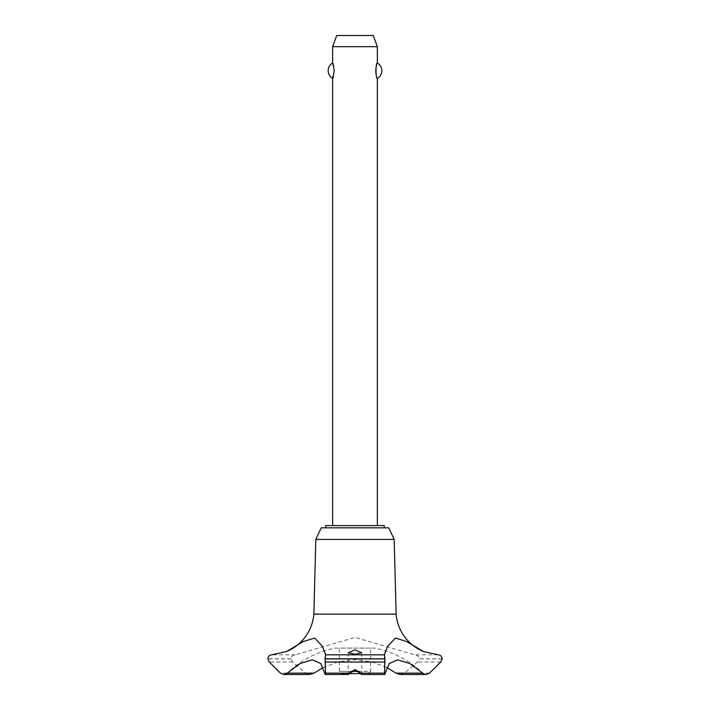 <?xml version="1.0" encoding="UTF-8"?>
<svg xmlns="http://www.w3.org/2000/svg" width="710" height="710" viewBox="0 0 710 710"><rect width="100%" height="100%" fill="white"/><g stroke="black" fill="none" stroke-linecap="round" stroke-linejoin="round"><path stroke-width="0.53" stroke-dasharray="3.55 2.66" d="M384.287 527.832L325.712 527.832L384.287 527.832M384.287 525.595L325.712 525.595M394.165 539.422L315.835 539.422M388.76 527.832L321.239 527.832M396.136 614.132L313.864 614.132M287.195 673.133A4.917 4.917 0 0 1 286.538 673.657L287.195 673.133A98.379 98.379 0 0 1 334.836 648.115L355 648.115L334.836 648.115M438.283 654.824L414.684 654.824L355 637.394L295.316 654.824C292.822 654.975 291.402 656.306 291.038 658.809L292.564 662.031L305.575 673.133L309.711 674.5M323.156 667.533L338.652 661.711L355 659.732L371.348 661.711L386.843 667.533M422.805 673.133L423.462 673.657A4.917 4.917 0 0 1 422.805 673.133L422.805 673.133A98.379 98.379 0 0 0 375.164 648.115L355 648.115L375.164 648.115M287.23 651.212A44.384 44.384 0 0 1 286.538 651.514L287.23 651.212M295.316 654.824L271.717 654.824M332.644 525.595L377.356 525.595L332.644 525.595M332.644 78.428C334.428 79.316 334.428 62.054 332.644 62.941M332.644 46.682L377.356 46.682M377.356 62.941L375.821 68.471M375.821 72.89L377.356 78.428M368.419 673.604L370.647 671.367L339.353 671.367L341.581 673.604L360.778 673.604M351.521 671.367L339.353 671.367L339.353 648.115L370.647 648.115L370.647 671.367L358.479 671.367M370.647 648.115L339.353 648.115M349.222 673.604L341.581 673.604M373.291 35.5L336.709 35.5M360.414 673.133L385.281 673.133M324.719 673.133L349.586 673.133M442.135 658.809L418.962 658.809C418.598 656.306 417.178 654.975 414.684 654.824M442.135 658.898L418.962 658.809M400.289 674.5L404.425 673.133L417.427 662.031L418.962 658.898M291.038 658.898L267.865 658.898M291.038 658.809L267.865 658.809M440.741 662.031L417.436 662.031M429.523 673.133L404.425 673.133M305.575 673.133L280.477 673.133M292.564 662.031L269.259 662.031M348.291 652.747L348.291 674.456M361.709 652.747L361.709 674.456M384.421 654.345L384.421 669.273M325.579 654.389L325.579 669.273"/><path stroke-width="1.06" d="M384.287 527.832L384.287 525.595L325.712 525.595L325.712 527.832M283.805 674.5L309.711 674.5L314.06 673.133L287.195 673.133L283.805 674.5L280.477 673.133L269.259 662.031L267.865 658.809C268.149 656.368 269.436 655.037 271.717 654.824L286.538 651.514L303.427 641.485L314.636 638.068L322.251 646.127L325.579 654.345L325.065 658.898L384.935 658.898L384.421 654.345L387.651 646.313L395.585 637.988L406.928 641.725L423.462 651.514A44.384 44.384 0 0 1 396.136 614.132L394.165 539.422L388.76 527.832L321.239 527.832L315.835 539.422L313.864 614.132A44.384 44.384 0 0 1 287.23 651.212M314.06 673.133L323.156 667.533M423.462 651.514L438.283 654.824C440.564 655.037 441.851 656.368 442.135 658.809L440.741 662.031L429.523 673.133L426.195 674.5L423.462 673.657L409.803 663.486L397.68 659.847L389.257 663.486L385.29 673.133M325.065 658.809L384.935 658.809M355 669.645L361.088 673.133C362.064 674.926 361.834 674.926 360.414 673.133L355 670.417L349.586 673.133C348.166 674.926 347.935 674.926 348.912 673.133L355 669.645M360.414 673.133C361.834 674.926 362.064 674.926 361.088 673.133L384.536 673.133C384.669 674.953 384.918 674.953 385.281 673.133C384.918 674.953 384.669 674.953 384.536 673.133L384.935 658.898M355 654.283L348.291 652.747L355 649.819L361.709 652.747L355 654.283M325.189 674.5L348.291 674.456M349.586 673.133C348.166 674.926 347.935 674.926 348.912 673.133L325.464 673.133C325.331 674.953 325.082 674.953 324.719 673.133C325.082 674.953 325.331 674.953 325.464 673.133L325.215 662.031L384.784 662.031M377.356 525.595L377.356 78.428C375.572 79.316 375.572 62.054 377.356 62.941L377.356 46.682L332.644 46.682L332.644 62.941L334.321 70.68L332.644 78.428L332.644 525.595M375.821 68.471L375.821 72.89M332.644 46.682L336.709 35.5L373.291 35.5L377.356 46.682M377.356 62.941A8.946 8.946 0 0 1 377.356 78.428M332.644 78.428A8.946 8.946 0 0 1 332.644 62.941M351.521 671.367L358.479 671.367M360.778 673.604L349.222 673.604M361.709 674.456L384.811 674.5M422.805 673.133L395.94 673.133L400.289 674.5L426.195 674.5M386.843 667.533L395.94 673.133M324.71 673.133L320.742 663.486L312.32 659.847L300.197 663.486L287.195 673.133M325.065 658.898L325.215 662.031M325.411 654.824L384.589 654.824M287.133 651.256L291.73 648.958C297.099 645.86 301.626 641.822 305.327 636.852C310.279 630.072 313.119 622.501 313.864 614.132L396.136 614.132M315.835 539.422L394.165 539.422"/></g></svg>
